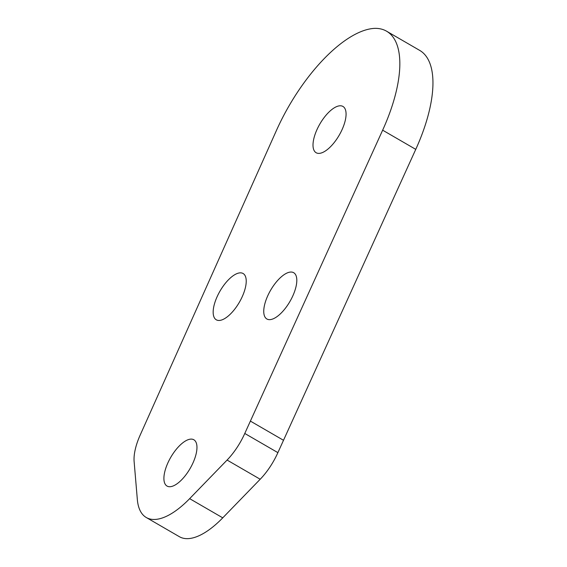 <?xml version="1.0" encoding="UTF-8"?>
<svg xmlns="http://www.w3.org/2000/svg" width="567" height="567" viewBox="0 0 567 567"><rect width="100%" height="100%" fill="white"/><g stroke="black" fill="none" stroke-linecap="round" stroke-linejoin="round"><path stroke-width="0.85" d="M340.193 105.781A26.748 11.177 120.1 0 1 342.95 106.447A26.748 11.177 120.1 0 1 340.781 132.309A26.748 11.177 120.1 0 1 318.888 153.395A26.748 11.177 120.1 0 1 316.131 152.729A26.748 11.177 120.1 0 1 318.3 126.866A26.748 11.177 120.1 0 1 340.193 105.781M169.781 486.727A26.748 11.177 -59.9 0 0 191.674 465.635A26.748 11.177 -59.9 0 0 193.843 439.772A26.748 11.177 -59.9 0 0 191.086 439.106A26.748 11.177 -59.9 0 0 169.193 460.191A26.748 11.177 -59.9 0 0 167.024 486.054A26.748 11.177 -59.9 0 0 169.781 486.727M219.046 320.468A26.748 11.177 -59.9 0 0 240.94 299.376A26.748 11.177 -59.9 0 0 243.108 273.514A26.748 11.177 -59.9 0 0 240.344 272.847A26.748 11.177 -59.9 0 0 218.451 293.94A26.748 11.177 -59.9 0 0 216.289 319.802A26.748 11.177 -59.9 0 0 219.046 320.468M269.63 319.653A26.748 11.177 -59.9 0 0 291.523 298.568A26.748 11.177 -59.9 0 0 293.685 272.706A26.748 11.177 -59.9 0 0 290.928 272.04A26.748 11.177 -59.9 0 0 269.034 293.125A26.748 11.177 -59.9 0 0 266.866 318.987A26.748 11.177 -59.9 0 0 269.63 319.653M386.559 31.192L419.665 50.378A113.726 47.522 120.1 0 1 415.76 149.369L277.887 452.643A42.121 17.598 120.1 0 1 260.196 479.25L222.753 517.841A78.239 32.695 120.1 0 1 179.399 536.708L146.293 517.522A78.239 32.695 120.1 0 1 137.334 499.499L134.124 461.559A42.121 17.598 120.1 0 1 140.155 435.137L276.448 130.438A113.726 47.522 120.1 0 1 375.163 28.35A113.726 47.522 120.1 0 1 386.559 31.192A113.726 47.522 120.1 0 1 382.647 130.183L244.774 433.457A42.121 17.598 120.1 0 1 227.083 460.064L189.647 498.655A78.239 32.695 120.1 0 1 146.293 517.522M283.436 440.247L250.323 421.061M415.76 149.369L382.647 130.183M277.887 452.643L244.774 433.457M260.196 479.25L227.083 460.064M222.753 517.841L189.647 498.655"/></g></svg>
